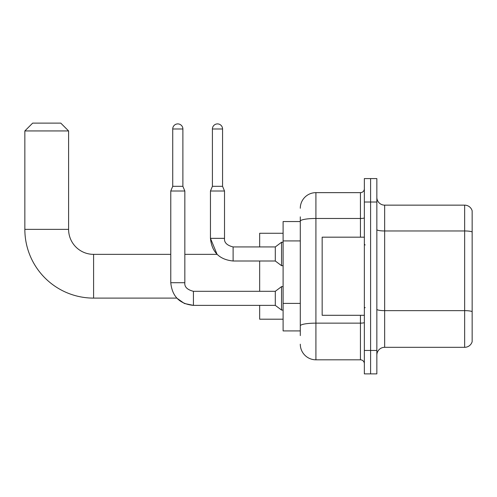 <?xml version="1.0" encoding="UTF-8"?>
<svg xmlns="http://www.w3.org/2000/svg" width="497" height="497" viewBox="0 0 497 497"><rect width="100%" height="100%" fill="white"/><g stroke="black" fill="none" stroke-linecap="round" stroke-linejoin="round"><path stroke-width="0.75" d="M300.294 236.23L300.294 216.86L300.294 221.55L283.104 221.55L283.104 330.915L300.294 330.915M300.294 335.599L300.294 216.86M300.294 208.268A15.624 15.624 0 0 1 315.918 192.643L315.918 359.816L360.443 359.816A3.908 3.908 0 0 1 364.351 363.723A3.908 3.908 0 0 0 360.443 359.816L360.443 315.291M364.351 350.441L364.351 373.881L370.6 373.881L370.6 350.441L370.6 373.881L376.844 373.881L376.844 350.441L370.6 350.441L370.6 202.018L370.6 350.441L364.351 350.441L364.351 202.018L370.6 202.018L370.6 178.585L370.6 202.018L376.844 202.018L376.844 350.441M376.844 202.018L376.844 178.585L364.351 178.585L364.351 202.018M315.918 192.643L360.443 192.643A3.908 3.908 0 0 0 364.351 188.742M300.294 328.573L300.294 308.097M315.918 359.816A15.624 15.624 0 0 1 300.294 344.191M376.844 355.131A7.809 7.809 0 0 1 384.659 347.316L464.652 347.316L464.652 205.143L384.659 205.143A7.809 7.809 0 0 1 376.844 197.334A7.809 7.809 0 0 0 384.659 205.143L384.659 347.316M472.15 210.771A7.809 7.809 0 0 0 464.652 205.143A7.809 7.809 0 0 1 472.15 210.771L472.15 341.694A7.809 7.809 0 0 1 464.652 347.316M193.426 291.323L193.426 305.369L184.412 303.499L176.802 298.107L93.591 298.107A68.741 68.741 0 0 1 24.85 229.359L24.85 130.935L32.659 123.119L60.783 123.119L68.598 130.935L24.85 130.935M93.591 298.107L93.591 254.358A24.999 24.999 0 0 1 68.598 229.359L68.598 130.935M259.67 261L259.67 291.31M259.67 305.369L259.67 319.198L283.104 319.198M283.104 233.267L259.67 233.267L259.67 246.941M182.884 186.319L172.726 186.319L172.726 128.978A5.076 5.076 0 0 1 177.802 123.902A5.076 5.076 0 0 1 182.884 128.978L182.884 186.319L184.834 191.003L184.834 282.718C184.362 286.881 187.226 289.745 193.426 291.31L275.295 291.31L275.295 305.369L193.426 305.369C179.684 304.009 172.13 296.46 170.775 282.718L170.775 191.003L184.834 191.003M275.295 291.31L281.544 286.62L281.544 310.053L283.104 310.053M222.563 186.319L212.412 186.319L212.412 128.978A5.076 5.076 0 0 1 217.487 123.902A5.076 5.076 0 0 1 222.563 128.978L222.563 186.319L224.52 191.003L210.455 191.003L210.455 238.343L224.52 238.343C224.048 242.511 226.912 245.375 233.112 246.941L233.112 261C219.37 259.639 211.815 252.091 210.455 238.343L217.09 254.358L184.834 254.358M224.52 191.003L224.52 238.343C224.048 242.511 226.912 245.375 233.112 246.941L275.295 246.941L275.295 261L233.112 261M275.295 246.941L281.544 242.25L281.544 265.684L283.104 265.684M364.351 237.175L322.162 237.175L322.162 315.291L364.351 315.291M300.294 240.915L283.104 240.915M300.294 303.406L283.104 303.406M364.351 322.466A3.908 0.677 0 0 1 360.443 323.143L315.918 323.143A15.624 2.715 180 0 0 300.294 325.858M300.294 221.177A15.624 2.715 180 0 1 315.918 218.469L360.443 218.469L360.443 192.643M360.443 237.175L360.443 218.469A3.908 0.677 0 0 0 364.351 217.792M472.15 231.944A7.809 1.354 180 0 0 464.652 230.968L384.659 230.968A7.809 1.354 -0 0 1 376.844 229.608M472.15 311.625A7.809 1.354 180 0 0 464.652 310.644L384.659 310.644A7.809 1.354 0 0 1 376.844 309.289M24.85 229.359L68.598 229.359M170.775 282.718L184.834 282.718M172.726 128.978L182.884 128.978M212.412 128.978L222.563 128.978M170.775 254.358L93.591 254.358M275.295 305.369L281.544 310.053M281.544 286.62L283.104 286.62M172.726 186.319L170.775 191.003M275.295 261L281.544 265.684M212.412 186.319L210.455 191.003M281.544 242.25L283.104 242.25M365.127 244.984L364.351 244.201M365.127 307.481L364.351 308.258"/></g></svg>
